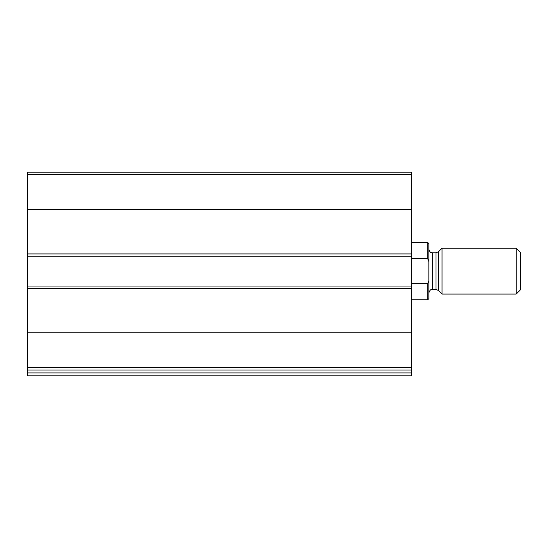<?xml version="1.0" encoding="UTF-8"?>
<svg xmlns="http://www.w3.org/2000/svg" width="548" height="548" viewBox="0 0 548 548"><rect width="100%" height="100%" fill="white"/><g stroke="black" fill="none" stroke-linecap="round" stroke-linejoin="round"><path stroke-width="0.82" d="M411.637 367.722L411.637 172.209L27.4 172.209L27.4 370.058L411.637 370.058L411.637 367.722L27.4 367.722M411.637 372.928L27.4 372.928L27.4 375.791L411.637 375.791L411.637 370.058M27.4 372.928L27.4 370.058M411.637 286.042L27.4 286.042M411.637 256.224L27.4 256.224M428.844 280.713L427.693 283.631L427.693 299.804L428.844 298.66L428.844 243.607L427.693 242.456L411.637 242.456M428.844 261.554L427.693 258.635L427.693 242.456M427.693 283.631L411.637 283.631M427.693 258.635L411.637 258.635M516.202 294.071L520.6 289.673L520.6 252.594L516.202 248.196L442.031 248.196L442.031 294.071L516.202 294.071L516.202 248.196M411.637 332.78L27.4 332.78M411.637 288.337L27.4 288.337M411.637 174.545L27.4 174.545M411.637 209.48L27.4 209.48M411.637 253.93L27.4 253.93M438.455 251.772L436.016 252.779L436.016 289.481L438.455 290.495L438.455 251.772L442.031 248.196M436.016 289.481L432.283 289.481L432.283 252.779C431.653 252.231 430.646 254.149 428.844 249.34M427.693 299.804L411.637 299.804M438.455 290.495L442.031 294.071M436.016 252.779L432.283 252.779M432.283 289.481C431.653 290.029 430.646 288.118 428.844 292.927"/></g></svg>
